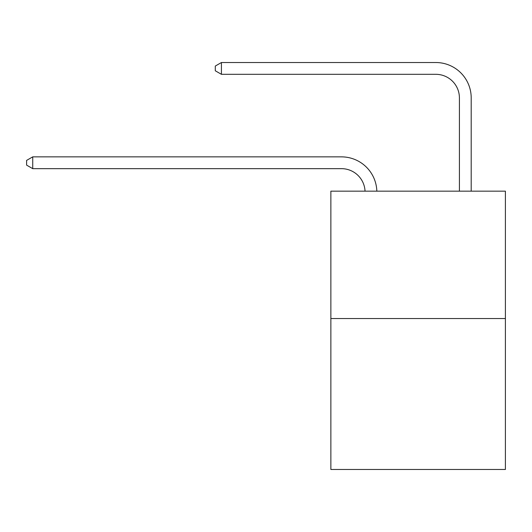 <?xml version="1.0" encoding="UTF-8"?>
<svg xmlns="http://www.w3.org/2000/svg" width="532" height="532" viewBox="0 0 532 532"><rect width="100%" height="100%" fill="white"/><g stroke="black" fill="none" stroke-linecap="round" stroke-linejoin="round"><path stroke-width="0.8" d="M505.4 318.528L505.4 191.161L330.864 191.161L330.864 469.477L505.4 469.477L505.4 318.528L330.864 318.528M365.038 191.161A23.588 23.588 0 0 0 341.478 168.657A23.588 23.588 0 0 1 365.038 191.161A23.588 23.588 0 0 0 341.478 168.657A23.588 23.588 0 0 1 365.038 191.161A23.588 23.588 0 0 0 341.478 168.657A23.588 23.588 0 0 1 365.038 191.161A23.588 23.588 0 0 0 341.478 168.657A23.588 23.588 0 0 1 365.038 191.161A23.588 23.588 0 0 0 341.478 168.657A23.588 23.588 0 0 1 365.038 191.161A23.588 23.588 0 0 0 341.478 168.657A23.588 23.588 0 0 1 365.038 191.161A23.588 23.588 0 0 0 341.478 168.657A23.588 23.588 0 0 1 365.038 191.161A23.588 23.588 0 0 0 341.478 168.657A23.588 23.588 0 0 1 365.038 191.161A23.588 23.588 0 0 0 341.478 168.657A23.588 23.588 0 0 1 365.038 191.161A23.588 23.588 0 0 0 341.478 168.657A23.588 23.588 0 0 1 365.038 191.161A23.588 23.588 0 0 0 341.478 168.657A23.588 23.588 0 0 1 365.038 191.161A23.588 23.588 0 0 0 341.478 168.657A23.588 23.588 0 0 1 365.038 191.161A23.588 23.588 0 0 0 341.478 168.657A23.588 23.588 0 0 1 365.038 191.161A23.588 23.588 0 0 0 341.478 168.657A23.588 23.588 0 0 1 365.038 191.161A23.588 23.588 0 0 0 341.478 168.657A23.588 23.588 0 0 1 365.038 191.161A23.588 23.588 0 0 0 341.478 168.657A23.588 23.588 0 0 1 365.038 191.161A23.588 23.588 0 0 0 341.478 168.657A23.588 23.588 0 0 1 365.038 191.161A23.588 23.588 0 0 0 341.478 168.657A23.588 23.588 0 0 1 365.038 191.161A23.588 23.588 0 0 0 341.478 168.657A23.588 23.588 0 0 1 365.038 191.161A23.588 23.588 0 0 0 341.478 168.657L32.731 168.657L26.6 165.12L26.6 160.405L32.731 156.867L341.478 156.867A35.378 35.378 0 0 1 376.836 191.161M459.409 191.161L459.409 97.901A23.588 23.588 0 0 0 435.821 74.314L221.425 74.314L215.287 70.776L215.287 66.061L221.425 62.523L435.821 62.523A35.378 35.378 0.4 0 1 471.199 97.901L471.199 191.161M32.731 156.867L341.478 156.867L32.731 156.867L341.478 156.867L32.731 156.867L341.478 156.867L32.731 156.867L341.478 156.867L32.731 156.867L341.478 156.867L32.731 156.867L341.478 156.867L32.731 156.867L341.478 156.867L32.731 156.867L341.478 156.867L32.731 156.867L341.478 156.867L32.731 156.867L341.478 156.867L32.731 156.867L341.478 156.867L32.731 156.867L341.478 156.867L32.731 156.867L341.478 156.867L32.731 156.867L341.478 156.867L32.731 156.867L341.478 156.867L32.731 156.867L341.478 156.867L32.731 156.867L341.478 156.867L32.731 156.867L341.478 156.867L32.731 156.867L341.478 156.867L32.731 156.867L32.731 168.657M459.409 97.901A23.588 23.588 -179.6 0 0 435.821 74.314M221.425 62.523L221.425 74.314"/></g></svg>
